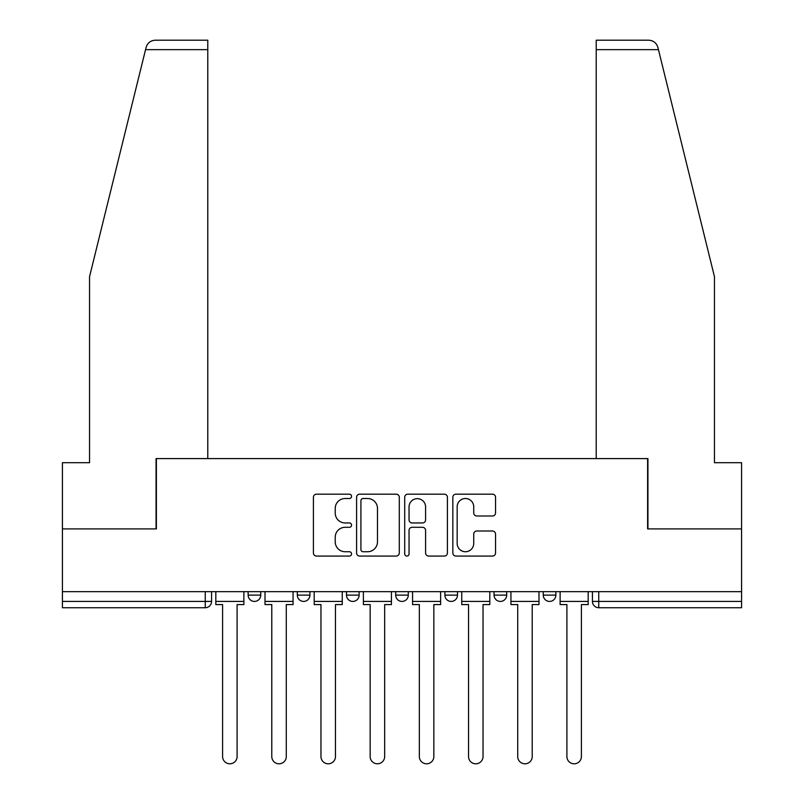 <?xml version="1.0" encoding="UTF-8"?>
<svg xmlns="http://www.w3.org/2000/svg" width="804" height="804" viewBox="0 0 804 804"><rect width="100%" height="100%" fill="white"/><g stroke="black" fill="none" stroke-linecap="round" stroke-linejoin="round"><path stroke-width="1.21" d="M351.559 496.339A2.171 2.171 0 0 0 349.388 494.179L316.505 494.179A3.095 3.095 0 0 0 313.409 497.264L313.409 552.971A3.095 3.095 0 0 0 316.505 556.066L349.388 556.066A2.171 2.171 0 0 0 351.559 553.906A2.171 2.171 0 0 0 349.388 551.735L345.137 551.735A9.899 9.899 0 0 1 335.228 541.836L335.228 537.193A9.899 9.899 0 0 1 345.137 527.293L349.388 527.293A2.171 2.171 0 0 0 351.559 525.123A2.171 2.171 0 0 0 349.388 522.952L345.137 522.952A9.899 9.899 0 0 1 335.228 513.052L335.228 508.409A9.899 9.899 0 0 1 345.137 498.51L349.388 498.51A2.171 2.171 0 0 0 351.559 496.339M543.253 591.654L543.253 595.121L555.865 595.121A6.301 6.301 0 0 1 549.554 601.422A6.301 6.301 0 0 1 543.253 595.121L543.253 591.654M494.068 591.654L494.068 595.121L506.681 595.121A6.301 6.301 0 0 1 500.369 601.422A6.301 6.301 0 0 1 494.068 595.121L494.068 591.654M395.699 591.654L395.699 595.121L408.301 595.121A6.301 6.301 0 0 1 402 601.422A6.301 6.301 0 0 1 395.699 595.121L395.699 591.654M492.45 515.997A3.095 3.095 0 0 0 495.545 512.902L495.545 497.264A3.095 3.095 0 0 0 492.45 494.179L455.928 494.179A3.095 3.095 0 0 0 452.833 497.264L452.833 552.971A3.095 3.095 0 0 0 455.928 556.066L492.45 556.066A3.095 3.095 0 0 0 495.545 552.971L495.545 534.097A3.095 3.095 0 0 0 492.45 531.002L476.822 531.002A3.095 3.095 0 0 0 473.727 534.097L473.727 543.464A8.281 8.281 0 0 1 465.446 551.735A8.281 8.281 0 0 1 457.164 543.464L457.164 506.781A8.281 8.281 0 0 1 465.446 498.51A8.281 8.281 0 0 1 473.727 506.781L473.727 512.902A3.095 3.095 0 0 0 476.822 515.997L492.45 515.997M145.544 49.657L146.097 47.396C147.534 42.913 150.589 40.522 155.283 40.2L207.784 40.2L207.784 49.657L145.544 49.657L89.545 276.666L89.545 462.692L62.431 462.692L62.431 528.901L156.388 528.901L156.388 458.592L647.612 458.592L647.612 528.901L741.569 528.901L741.569 591.654L62.431 591.654L62.431 601.422L211.563 601.422L211.563 591.654L211.563 601.422A6.301 6.301 0 0 1 205.261 607.734L62.431 607.734L62.431 601.422M207.784 49.657L207.784 458.592L156.066 458.592L156.066 528.901L62.431 528.901L62.431 591.654M399.297 497.264A3.095 3.095 0 0 0 396.201 494.179L359.679 494.179A3.095 3.095 0 0 0 356.584 497.264L356.584 552.971A3.095 3.095 0 0 0 359.679 556.066L396.201 556.066A3.095 3.095 0 0 0 399.297 552.971L399.297 497.264M407.799 494.179L444.321 494.179A3.095 3.095 0 0 1 447.416 497.264L447.416 552.971A3.095 3.095 0 0 1 444.321 556.066L428.693 556.066A3.095 3.095 0 0 1 425.597 552.971L425.597 530.379A3.095 3.095 0 0 0 422.502 527.293L412.14 527.293A3.095 3.095 0 0 0 409.045 530.379L409.045 553.906A2.171 2.171 0 0 1 406.874 556.066A2.171 2.171 0 0 1 404.703 553.906L404.703 497.264A3.095 3.095 0 0 1 407.799 494.179M592.437 591.654L592.437 601.422L741.569 601.422L741.569 607.734L598.739 607.734A6.301 6.301 0 0 1 592.437 601.422M741.569 591.654L741.569 601.422M555.865 591.654L555.865 595.121L555.865 591.654M506.681 595.121L506.681 591.654L506.681 595.121A6.301 6.301 0 0 1 500.369 601.422M457.496 591.654L457.496 595.121A6.301 6.301 0 0 1 451.185 601.422A6.301 6.301 0 0 1 444.883 595.121A6.301 6.301 0 0 0 451.185 601.422A6.301 6.301 0 0 0 457.496 595.121L457.496 591.654M444.883 591.654L444.883 595.121L457.496 595.121M408.301 591.654L408.301 595.121M359.117 591.654L359.117 595.121A6.301 6.301 0 0 1 352.815 601.422A6.301 6.301 0 0 1 346.504 595.121A6.301 6.301 0 0 0 352.815 601.422A6.301 6.301 0 0 0 359.117 595.121L346.504 595.121L346.504 591.654M297.319 591.654L297.319 595.121L309.932 595.121L309.932 591.654L309.932 595.121A6.301 6.301 0 0 1 303.631 601.422A6.301 6.301 0 0 1 297.319 595.121A6.301 6.301 0 0 0 303.631 601.422M248.134 591.654L248.134 595.121L260.747 595.121L260.747 591.654L260.747 595.121A6.301 6.301 0 0 1 254.446 601.422A6.301 6.301 0 0 1 248.134 595.121A6.301 6.301 0 0 0 254.446 601.422M205.261 591.654L205.261 607.734A6.301 6.301 0 0 0 211.563 601.422M363.086 498.51A2.171 2.171 0 0 0 360.916 500.671L360.916 549.574A2.171 2.171 0 0 0 363.086 551.735L367.569 551.735A9.899 9.899 0 0 0 377.478 541.836L377.478 508.409A9.899 9.899 0 0 0 367.569 498.51L363.086 498.51M425.597 506.942A8.281 8.281 0 0 0 417.316 498.661A8.281 8.281 0 0 0 409.045 506.942L409.045 519.856A3.095 3.095 0 0 0 412.14 522.952L422.502 522.952A3.095 3.095 0 0 0 425.597 519.856L425.597 506.942M215.824 601.422L215.824 604.578L222.597 604.578L222.597 756.544A7.256 7.256 0 0 0 229.854 763.8A7.256 7.256 0 0 0 237.1 756.544L237.1 604.578L243.883 604.578L243.883 601.422L215.824 601.422L215.824 591.654M243.883 601.422L243.883 591.654M146.097 47.396C146.981 44.843 146.981 44.843 146.097 47.396M658.456 49.657L657.903 47.396C657.019 44.843 657.019 44.843 657.903 47.396C657.019 44.843 657.019 44.843 657.903 47.396C656.466 42.913 653.411 40.522 648.717 40.2L596.216 40.2L634.054 40.2L596.216 40.2L596.216 458.592L647.934 458.592L647.934 528.901L741.569 528.901L741.569 462.692L714.454 462.692L714.454 276.666L658.456 49.657L596.216 49.657M265.008 601.422L265.008 604.578L271.782 604.578L271.782 756.544A7.256 7.256 0 0 0 279.038 763.8A7.256 7.256 0 0 0 286.284 756.544L286.284 604.578L293.068 604.578L293.068 601.422L265.008 601.422L265.008 591.654M293.068 601.422L293.068 591.654M314.193 601.422L314.193 604.578L320.967 604.578L320.967 756.544A7.256 7.256 0 0 0 328.223 763.8A7.256 7.256 0 0 0 335.469 756.544L335.469 604.578L342.253 604.578L342.253 601.422L314.193 601.422L314.193 591.654M342.253 601.422L342.253 591.654M363.378 601.422L363.378 604.578L370.152 604.578L370.152 756.544A7.256 7.256 0 0 0 377.408 763.8A7.256 7.256 0 0 0 384.664 756.544L384.664 604.578L391.437 604.578L391.437 601.422L363.378 601.422L363.378 591.654M391.437 601.422L391.437 591.654M412.563 601.422L412.563 604.578L419.336 604.578L419.336 756.544A7.256 7.256 0 0 0 426.592 763.8A7.256 7.256 0 0 0 433.848 756.544L433.848 604.578L440.622 604.578L440.622 601.422L412.563 601.422L412.563 591.654M440.622 601.422L440.622 591.654M461.747 601.422L461.747 604.578L468.531 604.578L468.531 756.544A7.256 7.256 0 0 0 475.777 763.8A7.256 7.256 0 0 0 483.033 756.544L483.033 604.578L489.807 604.578L489.807 601.422L461.747 601.422L461.747 591.654M489.807 601.422L489.807 591.654M510.932 601.422L510.932 604.578L517.716 604.578L517.716 756.544A7.256 7.256 0 0 0 524.962 763.8A7.256 7.256 0 0 0 532.218 756.544L532.218 604.578L538.992 604.578L538.992 601.422L510.932 601.422L510.932 591.654M538.992 601.422L538.992 591.654M560.117 601.422L560.117 604.578L566.9 604.578L566.9 756.544A7.256 7.256 0 0 0 574.146 763.8A7.256 7.256 0 0 0 581.403 756.544L581.403 604.578L588.176 604.578L588.176 601.422L560.117 601.422L560.117 591.654M588.176 601.422L588.176 591.654M598.739 591.654L598.739 607.734"/></g></svg>
